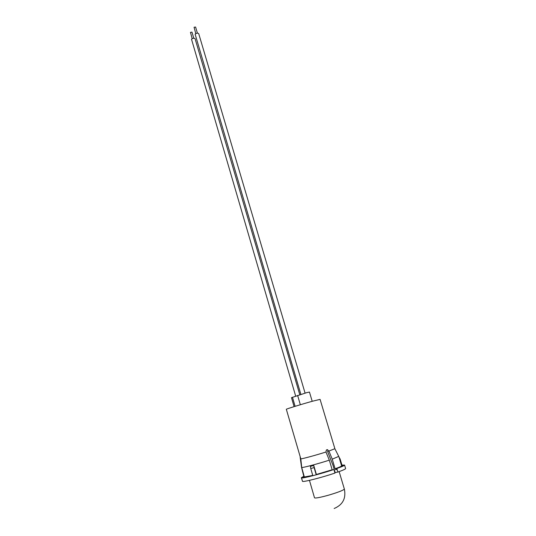 <?xml version="1.0" encoding="UTF-8"?>
<svg xmlns="http://www.w3.org/2000/svg" width="536" height="536" viewBox="0 0 536 536"><rect width="100%" height="100%" fill="white"/><g stroke="black" fill="none" stroke-linecap="round" stroke-linejoin="round"><path stroke-width="0.8" d="M294.103 406.63L291.49 397.665L306.538 392.694L309.453 392.057L312.2 401.303M313.754 465.489L310.391 466.38L310.746 468.504L314.116 467.62L313.754 465.489L316.381 474.474L332.166 469.764L329.312 460.149L325.975 452.002L326.364 450.059L326.947 449.671L328.91 451.051L334.879 448.719L320.079 399.367L312.535 401.209C301.929 404.124 285.614 409.169 286.331 409.296L300.817 458.843L301.708 467.493L304.515 477.61M304.14 477.677L301.54 467.345L300.14 457.094M325.975 452.002C316.046 455.178 302.049 458.977 300.817 458.843M302.458 481.161L301.353 477.703L304.1 476.223M329.312 460.149C318.451 463.707 302.961 467.814 301.708 467.493M335.101 468.759L335.858 469.744L336.856 468.504L337.915 472.055L335.147 472.571L332.99 465.315L327.556 451.359L328.91 451.051L332.246 459.171L335.101 468.759C339.362 467.245 341.533 466.28 341.626 465.864L341.8 466.635M338.739 456.391L332.246 459.171M338.799 456.444L341.626 465.864M333.915 469.509C321.225 473.784 302.773 478.548 301.52 477.898L302.525 481.402C303.798 482.112 322.283 477.395 334.973 473.074L333.915 469.509M341.968 465.148L344.561 465.067L345.613 468.544C345.626 469.04 343.06 470.213 337.915 472.055M344.561 465.067C344.568 465.536 342.002 466.675 336.856 468.504M338.993 457.101L340.099 458.93L342.343 466.407M314.116 467.62L316.22 474.822M310.746 468.504L312.843 475.713M344.333 489.147C342.98 490.46 337.653 492.483 328.36 495.231C320.012 497.529 315.396 498.386 314.505 497.81L309.453 480.357M327.717 449.677L326.283 450.153M195.794 33.614L194.059 27.249L195.593 27.041L197.395 33.138M300.857 394.342L195.131 34.183C196.578 33.018 197.777 32.857 198.729 33.688L305.071 393.096M192.176 38.666L190.461 32.341L191.982 32.14L193.764 38.197M295.671 396.091L191.506 39.229C192.947 38.076 194.133 37.915 195.084 38.739L299.778 394.677M303.329 477.804L304.18 477.348L302.733 476.826M312.756 475.412L304.435 476.953M342.283 466.199L342.906 466.159M297.614 395.401L300.348 404.727M292.462 397.243L295.108 406.315M335.858 469.744L336.307 469.583M342.196 465.905L342.873 465.007M334.873 448.759L338.792 456.491M340.032 466.856L340.159 467.292M339.141 471.613L344.347 489.026M334.163 508.503C342.785 504.825 346.189 498.359 344.367 489.1L344.36 489.067"/></g></svg>

